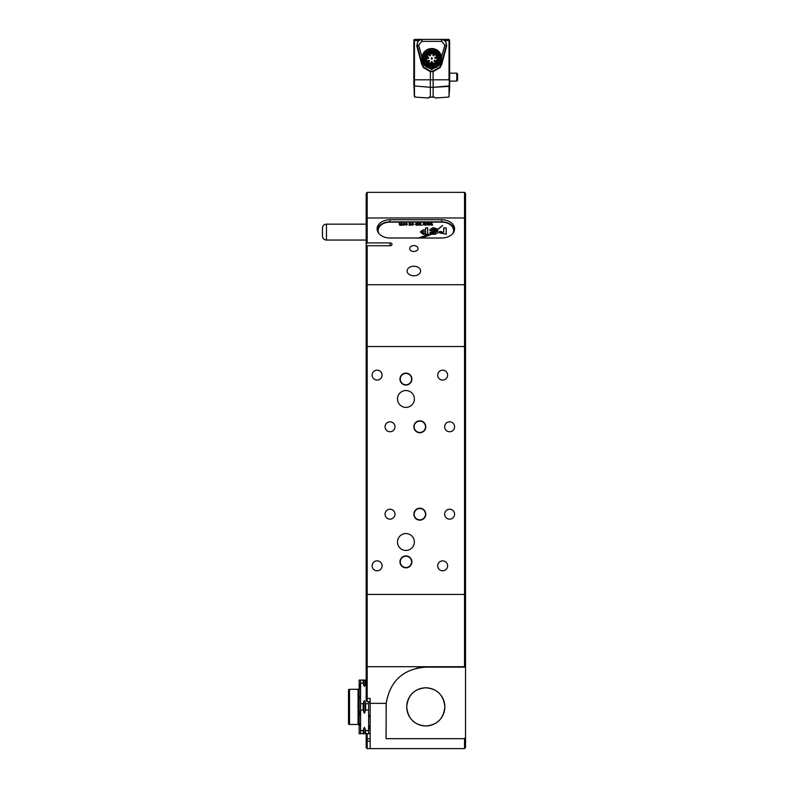 <?xml version="1.0" encoding="UTF-8"?>
<svg xmlns="http://www.w3.org/2000/svg" width="788" height="788" viewBox="0 0 788 788"><rect width="100%" height="100%" fill="white"/><g stroke="black" fill="none" stroke-linecap="round" stroke-linejoin="round"><path stroke-width="1.18" d="M413.867 266.236A6.757 4.777 0 0 0 407.11 271.013A6.757 4.777 0 0 0 413.867 275.79A6.757 4.777 0 0 0 420.625 271.013A6.757 4.777 0 0 0 413.867 266.236M413.867 245.59A4.176 2.945 0 0 0 409.691 248.535A4.176 2.945 0 0 0 413.867 251.49A4.176 2.945 0 0 0 418.034 248.535A4.176 2.945 0 0 0 413.867 245.59M464.526 748.6L464.526 738.671L465.521 737.42L465.521 747.605L464.526 748.6L367.178 748.6L366.184 747.605L366.184 733.697M367.178 733.697L367.178 748.6M425.786 426.781A5.959 5.959 0 0 0 419.827 420.822A5.959 5.959 0 0 0 413.867 426.781A5.959 5.959 0 0 0 419.827 432.74A5.959 5.959 0 0 0 425.786 426.781M425.49 426.781A5.664 5.664 0 0 0 419.827 421.117A5.664 5.664 0 0 0 414.163 426.781A5.664 5.664 0 0 0 419.827 432.445A5.664 5.664 0 0 0 425.49 426.781M425.786 514.19A5.959 5.959 0 0 0 419.827 508.23A5.959 5.959 0 0 0 413.867 514.19A5.959 5.959 0 0 0 419.827 520.149A5.959 5.959 0 0 0 425.786 514.19M425.49 514.19A5.664 5.664 0 0 0 419.827 508.526A5.664 5.664 0 0 0 414.163 514.19A5.664 5.664 0 0 0 419.827 519.844A5.664 5.664 0 0 0 425.49 514.19M464.526 738.671L386.051 738.671L386.209 703.359C390.04 680.901 403.229 668.835 425.786 667.15L464.526 667.15L464.526 192.361L394.995 192.361M454.587 426.781A4.964 4.964 0 0 0 449.623 421.816A4.964 4.964 0 0 0 444.659 426.781A4.964 4.964 0 0 0 449.623 431.745A4.964 4.964 0 0 0 454.587 426.781M394.995 426.781A4.964 4.964 0 0 0 390.03 421.816A4.964 4.964 0 0 0 385.056 426.781A4.964 4.964 0 0 0 390.03 431.745A4.964 4.964 0 0 0 394.995 426.781M394.995 514.19A4.964 4.964 0 0 0 390.03 509.215A4.964 4.964 0 0 0 385.056 514.19A4.964 4.964 0 0 0 390.03 519.154A4.964 4.964 0 0 0 394.995 514.19M454.587 514.19A4.964 4.964 0 0 0 449.623 509.215A4.964 4.964 0 0 0 444.659 514.19A4.964 4.964 0 0 0 449.623 519.154A4.964 4.964 0 0 0 454.587 514.19M382.081 565.833A4.964 4.964 0 0 0 377.117 560.869A4.964 4.964 0 0 0 372.153 565.833A4.964 4.964 0 0 0 377.117 570.808A4.964 4.964 0 0 0 382.081 565.833M382.081 375.127A4.964 4.964 0 0 0 377.117 370.163A4.964 4.964 0 0 0 372.153 375.127A4.964 4.964 0 0 0 377.117 380.092A4.964 4.964 0 0 0 382.081 375.127M447.633 375.127A4.964 4.964 0 0 0 442.669 370.163A4.964 4.964 0 0 0 437.704 375.127A4.964 4.964 0 0 0 442.669 380.092A4.964 4.964 0 0 0 447.633 375.127M447.633 565.833A4.964 4.964 0 0 0 442.669 560.869A4.964 4.964 0 0 0 437.704 565.833A4.964 4.964 0 0 0 442.669 570.808A4.964 4.964 0 0 0 447.633 565.833M411.878 561.864A5.959 5.959 0 0 0 405.918 555.904A5.959 5.959 0 0 0 399.959 561.864A5.959 5.959 0 0 0 405.918 567.823A5.959 5.959 0 0 0 411.878 561.864M411.582 561.864A5.664 5.664 0 0 0 405.918 556.2A5.664 5.664 0 0 0 400.255 561.864A5.664 5.664 0 0 0 405.918 567.527A5.664 5.664 0 0 0 411.582 561.864M411.878 379.097A5.959 5.959 0 0 0 405.918 373.138A5.959 5.959 0 0 0 399.959 379.097A5.959 5.959 0 0 0 405.918 385.056A5.959 5.959 0 0 0 411.878 379.097M411.582 379.097A5.664 5.664 0 0 0 405.918 373.443A5.664 5.664 0 0 0 400.255 379.097A5.664 5.664 0 0 0 405.918 384.761A5.664 5.664 0 0 0 411.582 379.097M414.36 541.996A8.441 8.441 0 0 0 405.918 533.555A8.441 8.441 0 0 0 397.477 541.996A8.441 8.441 0 0 0 405.918 550.438A8.441 8.441 0 0 0 414.36 541.996M414.36 398.964A8.441 8.441 0 0 0 405.918 390.523A8.441 8.441 0 0 0 397.477 398.964A8.441 8.441 0 0 0 405.918 407.406A8.441 8.441 0 0 0 414.36 398.964M406.716 706.885C407.948 718.715 414.301 725.078 425.786 725.955C437.281 725.068 443.634 718.715 444.856 706.885C443.634 695.046 437.271 688.692 425.786 687.816A19.07 19.07 0 0 0 406.716 706.885A19.07 19.07 0 0 0 425.786 725.955A19.07 19.07 0 0 0 444.856 706.885A19.07 19.07 0 0 0 425.786 687.816C414.311 688.673 407.948 695.036 406.716 706.885M366.184 244.329L366.184 193.356L367.178 192.361L367.178 242.921L366.184 244.329L366.184 245.728L367.178 245.728L367.178 701.734L370.163 701.734M390.03 242.921A1.99 1.409 180 0 1 392.01 244.329A1.99 1.409 180 0 1 390.03 245.728L390.03 242.921L367.178 242.921M390.03 245.728L367.178 245.728M441.674 219.744A12.913 9.131 180 0 1 454.587 228.875A12.913 9.131 180 0 1 441.674 238.006L390.03 238.006A12.913 9.131 180 0 1 377.117 228.875A12.913 9.131 180 0 1 390.03 219.744L441.674 219.744L441.674 221.852A12.913 9.131 180 0 1 454.509 229.929M367.178 701.734L366.184 700.739L366.184 245.728M370.163 748.6L370.163 698.503L366.184 698.316M413.867 192.361L425.786 192.361M444.659 192.361L454.587 192.361M366.184 218.67L367.178 217.971L464.526 217.971L465.521 218.67L465.521 193.356L464.526 192.361L367.178 192.361L366.184 193.356M385.056 192.361L367.178 192.361M465.521 737.42L465.521 667.15L464.526 667.15M465.521 218.67L465.521 667.15M425.786 667.15A39.735 39.735 0 0 0 416.822 668.175M370.163 703.359L386.209 703.359A39.735 39.735 0 0 0 386.051 706.885M377.196 229.929A12.913 9.131 180 0 1 390.03 221.852L441.674 221.852M366.184 683.245L365.602 683.245L364.401 686.476L363.199 683.245L360.589 683.245L360.579 703.694M359.525 698.611L359.21 695.528M359.17 694.484L359.151 693.676M359.17 692.455L359.21 691.44M359.525 688.338L360.579 683.285M369.099 701.734L368.617 703.694L369.099 701.734M369.671 725.433L368.617 730.515L368.617 710.067L365.602 710.067L364.401 713.288L363.199 710.067L360.589 710.067L360.579 730.486M359.525 725.433L359.21 722.35M359.17 721.306L359.151 720.498M359.17 719.277L359.21 718.262M359.525 715.149L360.579 710.096M369.671 715.149L369.986 718.232M370.035 719.277L370.045 720.084M370.035 721.315L369.986 722.32M365.602 730.515L364.401 727.294L363.199 730.515L360.589 730.515L360.589 733.697L359.151 733.697L370.045 733.697L368.617 733.697L368.617 730.515L365.602 730.515L365.602 733.697M360.589 710.067L360.589 703.694L363.199 703.694L364.401 700.473L365.602 703.694L368.617 703.694L368.617 710.067M360.589 683.245L360.589 680.064L359.151 680.064L366.184 680.064M359.151 680.064L359.151 733.697M359.032 725.452A0.995 0.995 0 0 0 358.048 724.467L349.498 724.467L349.498 689.303L358.048 689.303L358.048 724.467M359.032 688.308A0.995 0.995 0 0 1 358.048 689.303M349.498 724.467L348.513 724.103L348.513 689.667L349.498 689.303M365.602 680.064L365.602 683.245M365.602 703.694L365.602 710.067M363.199 680.064L363.199 683.245M363.199 703.694L363.199 710.067M363.199 730.515L363.199 733.697M378.407 232.854A11.918 8.432 180 0 1 378.112 230.982L378.112 230.559A11.918 8.432 180 0 1 390.03 222.127L441.674 222.127A11.918 8.432 180 0 1 453.592 230.559A11.918 8.432 180 0 1 452.913 233.376M446.195 227.89L443.723 227.89L443.723 232.036L441.516 232.381L441.516 231.603L439.251 231.603L439.241 232.785L446.195 234.184L446.195 227.89M443.723 232.036L441.516 232.558L441.516 231.741L439.251 231.741M420.299 238.006L427.608 235.927L431.676 234.184L430.494 233.711L417.906 238.232M425.619 227.86L425.619 229.86L423.087 229.86L420.319 231.958L423.028 234.253L427.707 234.253L427.707 227.86L425.619 227.86M431.962 229.515L434.296 229.081L435.36 230.037L437.764 230.037L437.695 229.318L434.178 227.801L432.632 227.801L429.559 230.066L433.154 231.78L436 230.529L431.962 229.475L431.962 230.057L436 230.677M437.813 231.81L437.074 230.786L434.7 232.952L429.854 232.273L432.376 234.233L435.301 234.233L437.813 232.746L437.823 231.702M435.36 232.687L432.917 233.13L432.287 232.411L429.854 232.273M437.813 231.958L437.074 230.923L435.36 232.667M432.435 232.815L433.873 232.962L442.57 225.516L437.754 229.318L437.813 230.066L436.719 230.066L432.435 232.815M404.057 223.152L405.17 224.206L404.057 225.26L402.954 224.225L404.057 223.152L405.17 224.344M412.666 223.437L411.622 223.802L412.666 223.152L413.789 224.186L412.656 225.26L411.563 224.225L413.375 224.137L412.666 223.437M417.039 222.413L417.453 225.23L416.399 225.26L415.384 224.225L416.419 223.152L417.039 223.408L417.039 222.413M420.802 223.181L421.216 225.23L419.925 225.151L420.733 224.659L420.802 223.181M424.88 223.181L426.072 225.23L425.116 223.625L424.673 225.23L423.777 223.654L422.821 225.23L423.511 223.181L424.446 224.757L425.343 223.181M431.479 223.181L432.671 225.23L431.716 223.625L431.272 225.23L430.376 223.654L429.421 225.23L430.11 223.181L431.046 224.757L431.942 223.181M378.792 233.376A11.918 8.432 180 0 1 378.112 230.559M428.179 223.181L429.371 225.23L428.416 223.625L427.973 225.23L427.076 223.654L426.121 225.23L426.81 223.181L427.746 224.757L428.642 223.181M418.94 223.152L419.925 223.802L418.477 223.94L419.876 224.678L418.96 225.26L418.024 224.678L419.462 224.718L417.965 223.802L418.94 223.152L419.925 223.94M409.199 223.181L411.109 223.969L411.109 225.23L410.243 223.437L409.199 225.23L409.199 223.181M406.372 223.437L405.377 223.91L406.372 223.152L407.445 224.206L406.362 225.26L405.426 224.61L406.362 224.974L407.032 224.216L406.372 223.437M402.077 223.181L402.491 225.23L400.018 225.26L399.289 224.58L399.289 223.181L400.107 224.974L401.092 223.181L401.496 224.974L402.077 223.181M453.592 230.766A11.918 8.432 180 0 1 453.592 230.982A11.918 8.432 180 0 1 453.297 232.854M431.942 223.329L432.622 225.23M429.47 225.23L430.11 223.181M430.11 223.329L430.603 223.181M430.603 223.329L430.967 224.403M431.046 224.895L431.479 223.329M428.642 223.329L429.322 225.23M426.17 225.23L426.81 223.181M426.81 223.329L427.303 223.181M427.303 223.329L427.657 224.403M427.746 224.895L428.179 223.329M425.343 223.329L426.022 225.23M422.861 225.23L423.511 223.181M423.511 223.329L424.003 223.181M424.003 223.329L424.358 224.403M424.446 224.895L424.88 223.329M420.802 223.329L421.216 225.23M420.733 224.797L420.802 224.245M418.477 224.078L419.876 224.826M418.428 224.787L418.95 224.974M418.95 225.112L419.462 224.718M417.965 223.95L418.94 223.29M417.039 222.561L417.453 225.23M415.384 224.363L416.419 223.152M416.419 223.29L417.039 223.408M415.798 224.206L416.448 225.112L417.098 224.186L416.448 223.437L415.798 224.206L416.448 224.974L417.098 224.186M411.622 223.94L412.666 223.152M412.666 223.29L413.789 224.324M413.375 224.137L411.572 224.137M411.986 224.422L412.656 225.112L413.355 224.422L411.986 224.422L412.656 224.974L413.355 224.422M409.199 225.23L409.612 223.329M410.331 223.152L409.612 223.487M410.331 223.29L411.109 225.23M410.696 225.23L410.696 224.235M409.661 224.275L409.661 225.23M405.377 224.058L406.372 223.152M406.372 223.29L407.445 224.344M405.84 224.708L406.362 224.974M406.362 225.112L407.032 224.216M402.954 224.363L404.057 223.29M403.367 224.206L404.077 225.112L404.756 224.206L404.047 223.437L403.367 224.206L404.077 224.974L404.756 224.206M402.077 223.329L402.491 225.23M399.289 224.58L399.703 223.329M400.107 224.974L399.703 224.472M400.107 225.112L400.678 224.373M401.496 225.112L402.077 224.383M437.773 230.204L436.719 230.066M436.719 230.204L432.435 232.952M437.754 229.456L442.57 225.663M432.287 232.677L432.917 233.13L432.287 232.696M437.764 230.037L434.178 227.939L432.632 227.939L429.559 230.066M427.707 234.253L427.707 227.998L425.619 227.998M425.619 229.86L423.087 229.86M423.087 229.998L420.319 232.027M422.427 231.77L423.402 233.11L425.619 233.11L425.619 231.111L422.427 231.623L422.427 232.46L423.402 232.962L425.619 232.962M431.676 234.332L430.494 233.711M430.494 233.849L427.057 235.119M427.057 235.257L419.157 238.006M446.195 234.184L446.195 228.028L443.723 228.028M366.184 224.147L326.459 224.147A3.97 3.97 0 0 0 322.479 228.126L322.479 236.065A3.97 3.97 0 0 0 326.459 240.044L366.184 240.044M439.113 65.128L431.745 69.492L424.377 65.128M441.477 56.49A9.929 9.929 0 0 1 441.556 56.894L444.826 45.182L441.822 41.4L421.669 41.4L418.664 45.182L421.895 56.874M422.082 39.4L448.983 39.4L414.508 39.4L441.408 39.4L445.259 40.395L446.747 45.803L441.871 63.976L440.049 67.669L433.134 71.639L430.356 71.639L423.442 67.669L421.619 63.976L416.744 45.803L418.231 40.395L422.082 39.4C418.359 40.001 416.763 42.079 417.285 45.655L422.151 63.818L417.285 45.655C416.862 41.991 418.458 39.902 422.082 39.4L421.669 41.4M418.605 40.818L414.458 40.395L414.508 39.4L413.867 40.03L414.508 39.4L413.867 40.04L414.508 39.4L413.867 40.04L413.867 79.815L414.458 79.815L414.458 40.395L413.867 40.395M413.867 85.094L413.867 69.196L413.867 85.094M414.882 96.254L414.281 96.037L413.867 79.815M414.458 96.225L414.458 79.815L430.356 79.815L430.396 71.058L433.095 71.058L439.615 67.315L441.566 62.991M414.458 91.733L414.458 95.151M430.425 97.21L428.061 97.998L414.931 97.082L414.301 96.363M413.867 85.882L430.356 87.32A19.867 16.381 0 0 0 431.745 87.36A19.867 16.381 0 0 0 433.134 87.32L449.032 86.404L449.032 96.225L448.559 97.082L435.429 98.007L434.385 97.131L429.105 97.131M423.678 67.049L423.442 67.669M423.747 63.542L422.151 63.818L423.875 67.315L430.396 71.058M417.266 45.586L416.744 45.803M449.623 81.115L456.774 81.115L457.572 80.327L457.572 73.964L456.774 73.176L449.623 73.176L449.623 69.196L449.032 91.27M431.745 97.239L434.385 97.131L435.429 98.007M448.983 39.4L449.623 40.395L449.032 40.395L448.983 39.4M419.866 39.922L418.743 40.68M449.032 96.225L449.623 88.069L449.623 40.395M430.356 97.2L430.356 79.815L449.032 79.815L449.032 40.395L444.885 40.818L443.22 39.745M442.56 39.538L441.408 39.4C445.131 40.001 446.727 42.079 446.205 45.655L446.747 45.803M441.191 64.33L446.205 45.655C446.629 41.991 445.033 39.902 441.408 39.4L441.822 41.4M445.781 47.241L446.205 45.655L444.826 45.182M456.774 81.115L456.774 73.176M433.597 67.522L433.597 67.522A9.239 9.239 0 0 1 422.693 60.321A9.239 9.239 0 0 1 429.893 49.417L429.893 49.417A9.239 9.239 0 0 1 440.797 56.618A9.239 9.239 0 0 1 433.597 67.522M430.869 52.826A5.713 5.713 0 0 0 426.495 60.725A5.713 5.713 0 0 0 437.31 57.179A5.713 5.713 0 0 0 432.622 52.826L432.385 52.776A5.733 5.733 0 0 0 431.095 52.776L428.583 53.958C424.87 61.04 426.978 64.055 434.907 62.991C438.571 58.519 437.734 55.19 432.395 52.993L432.385 53.023M441.339 61.05A9.929 9.929 0 0 1 432.445 68.379L432.445 68.379A9.929 9.929 0 0 1 422.151 61.05M422.151 55.889A9.929 9.929 0 0 1 431.046 48.56L431.046 48.56A9.929 9.929 0 0 1 441.339 55.889M432.435 48.758A9.732 9.732 0 0 1 436.513 49.989L436.513 50.097A9.633 9.633 0 0 1 436.513 66.842L436.513 66.96A9.732 9.732 0 0 1 432.445 68.182M433.341 66.261A7.949 7.949 0 0 1 423.964 60.065A7.949 7.949 0 0 1 430.149 50.688A7.949 7.949 0 0 1 439.527 56.884A7.949 7.949 0 0 1 433.341 66.261M433.114 65.187A6.856 6.856 0 0 1 425.027 59.849A6.856 6.856 0 0 1 430.376 51.752A6.856 6.856 0 0 1 438.463 57.1A6.856 6.856 0 0 1 433.114 65.187M433.193 54.707A0.601 0.601 0 0 1 434.08 54.953A0.601 0.601 0 0 1 433.656 55.781A0.601 0.601 0 0 1 433.193 54.707M434.286 60.371A0.601 0.601 0 0 1 435.173 60.617A0.601 0.601 0 0 1 434.749 61.434A0.601 0.601 0 0 1 434.286 60.371M428.524 60.371A0.601 0.601 0 0 1 429.411 60.617A0.601 0.601 0 0 1 428.987 61.434A0.601 0.601 0 0 1 428.524 60.371M431.4 61.661A0.601 0.601 0 0 1 432.297 61.907A0.601 0.601 0 0 1 431.863 62.735A0.601 0.601 0 0 1 431.4 61.661M427.726 57.288A0.601 0.601 0 0 1 428.613 57.544A0.601 0.601 0 0 1 428.189 58.361A0.601 0.601 0 0 1 427.726 57.288M435.075 57.288A0.601 0.601 0 0 1 435.971 57.544A0.601 0.601 0 0 1 435.537 58.361A0.601 0.601 0 0 1 435.075 57.288M429.618 54.707A0.601 0.601 0 0 1 430.504 54.953A0.601 0.601 0 0 1 430.081 55.781A0.601 0.601 0 0 1 429.618 54.707M431.4 57.987A0.601 0.601 0 0 1 432.297 58.233A0.601 0.601 0 0 1 431.863 59.051A0.601 0.601 0 0 1 431.4 57.987M431.046 68.182A9.732 9.732 0 0 1 426.978 66.96L426.978 66.842A9.633 9.633 0 0 1 426.978 50.097L426.978 49.989A9.732 9.732 0 0 1 431.046 48.758M422.013 56.874L422.24 56.884A9.633 9.633 0 0 0 422.24 60.065L422.466 55.889M441.024 55.889L441.674 56.894L441.024 61.05M441.477 59.858L441.546 56.874M421.816 56.874L422.013 59.839M430.888 52.796L431.381 53.614L432.602 52.796M432.188 53.357L432.454 52.845M432.385 53.357A0.65 0.65 0 0 1 431.745 53.998A0.65 0.65 0 0 1 431.095 53.357L431.154 53.003M366.184 739.735L367.178 738.888L370.163 738.888M366.184 742.099L367.178 741.262L370.163 741.262M465.521 285.433L464.526 284.734L367.178 284.734L366.184 285.433M465.521 665.88L464.526 666.707L367.178 666.707L366.184 665.88M465.521 346.533L366.184 346.533M465.521 594.428L366.184 594.428M390.03 221.852L390.03 219.744M365.09 680.064L365.09 685.363M365.09 701.586L365.09 712.175M365.09 728.408L365.09 733.697M363.711 680.064L363.711 685.363M363.711 701.586L363.711 712.175M363.711 728.408L363.711 733.697M326.459 224.147L326.459 240.044M422.151 63.818L421.619 63.976M449.623 85.882L433.134 87.32L433.095 71.058M433.134 97.2L433.134 87.32M439.743 63.542L441.871 63.976M418.664 45.182L417.285 45.655M433.558 67.325C429.47 68.684 425.914 66.34 422.89 60.282C423.294 53.525 425.648 49.969 429.933 49.614C434.021 48.255 437.576 50.599 440.6 56.657C440.196 63.414 437.842 66.97 433.558 67.325M437.104 54.717A6.54 6.54 0 0 1 433.055 64.882A6.54 6.54 0 0 1 426.387 62.222A6.54 6.54 0 0 1 430.435 52.057A6.54 6.54 0 0 1 437.104 54.717M436.779 54.943C438.827 60.115 437.153 63.335 431.745 64.616L426.712 61.996C420.733 57.268 434.385 47.713 436.779 54.943M430.593 52.855A5.733 5.733 0 0 1 435.035 63.168A5.733 5.733 0 0 1 426.475 60.735A5.733 5.733 0 0 1 430.593 52.855M435.153 63.335C442.127 61.021 432.898 47.841 428.337 53.614C421.363 55.928 430.583 69.098 435.153 63.335M441.339 63.818L442.137 60.843M445.604 47.901L446.205 45.655M448.559 97.082L449.19 96.363"/></g></svg>
